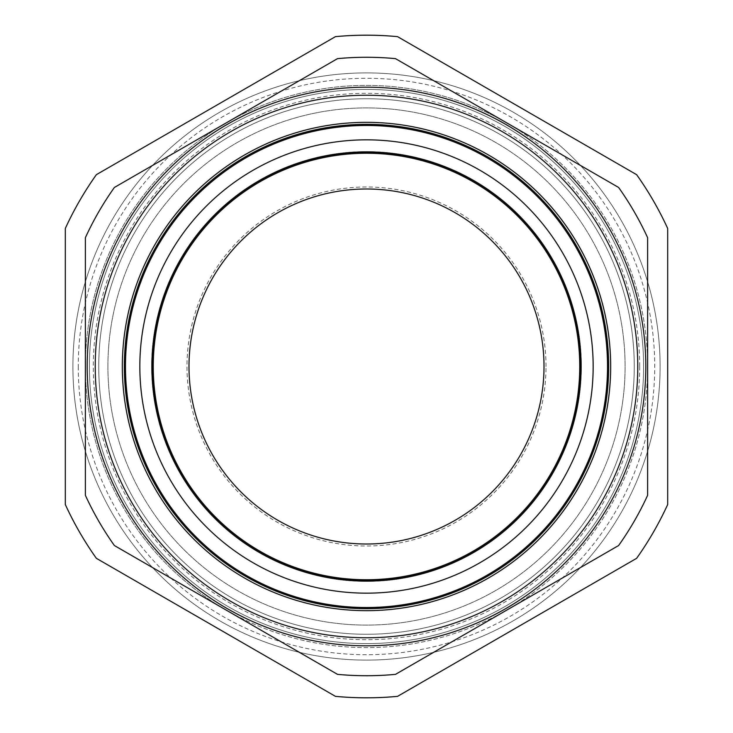 <?xml version="1.0" encoding="UTF-8"?>
<svg xmlns="http://www.w3.org/2000/svg" width="733" height="733" viewBox="0 0 733 733"><rect width="100%" height="100%" fill="white"/><g stroke="black" fill="none" stroke-linecap="round" stroke-linejoin="round"><path stroke-width="0.55" stroke-dasharray="3.67 2.75" d="M575.57 324.508A213.239 213.239 0 0 0 324.508 157.43A213.239 213.239 0 0 0 157.43 408.492A213.239 213.239 0 0 0 408.492 575.57A213.239 213.239 0 0 0 575.57 324.508M226.845 124.619A279.3 279.3 0 0 1 608.381 226.845A279.3 279.3 0 0 1 506.155 608.381A279.3 279.3 0 0 1 124.619 506.155A279.3 279.3 0 0 1 226.845 124.619M546.012 366.5A179.512 179.512 0 0 0 366.5 186.988A179.512 179.512 0 0 0 186.988 366.5A179.512 179.512 0 0 0 366.5 546.012A179.512 179.512 0 0 0 546.012 366.5M188.995 366.5A177.505 177.505 0 0 1 366.5 188.995A177.505 177.505 0 0 1 544.005 366.5A177.505 177.505 0 0 1 366.5 544.005A177.505 177.505 0 0 1 188.995 366.5M639.689 366.5A273.189 273.189 0 0 1 366.5 639.689A273.189 273.189 0 0 1 93.311 366.5A273.189 273.189 0 0 1 366.5 93.311A273.189 273.189 0 0 1 639.689 366.5M78.275 366.5A288.225 288.225 0 0 0 366.5 654.725A288.225 288.225 0 0 0 654.725 366.5A288.225 288.225 0 0 0 366.5 78.275A288.225 288.225 0 0 0 78.275 366.5M660.103 366.5A293.603 293.603 0 0 1 366.5 660.103A293.603 293.603 0 0 1 72.897 366.5A293.603 293.603 0 0 1 366.5 72.897A293.603 293.603 0 0 1 660.103 366.5A293.603 293.603 0 0 1 366.5 660.103A293.603 293.603 0 0 1 72.897 366.5A293.603 293.603 0 0 1 366.5 72.897A293.603 293.603 0 0 1 660.103 366.5M107.907 366.5A258.593 258.593 0 0 0 366.5 625.093A258.593 258.593 0 0 0 625.093 366.5A258.593 258.593 0 0 0 366.5 107.907A258.593 258.593 0 0 0 107.907 366.5A258.593 258.593 0 0 0 366.5 625.093A258.593 258.593 0 0 0 625.093 366.5A258.593 258.593 0 0 0 366.5 107.907A258.593 258.593 0 0 0 107.907 366.5M98.744 366.5A267.756 267.756 0 0 0 366.5 634.256A267.756 267.756 0 0 0 634.256 366.5A267.756 267.756 0 0 0 366.5 98.744A267.756 267.756 0 0 0 98.744 366.5A267.756 267.756 0 0 0 366.5 634.256A267.756 267.756 0 0 0 634.256 366.5A267.756 267.756 0 0 0 366.5 98.744A267.756 267.756 0 0 0 98.744 366.5A267.756 267.756 0 0 0 366.5 634.256A267.756 267.756 0 0 0 634.256 366.5A267.756 267.756 0 0 0 366.5 98.744A267.756 267.756 0 0 0 98.744 366.5M643.592 366.5A277.092 277.092 0 0 1 366.5 643.592A277.092 277.092 0 0 1 89.408 366.5A277.092 277.092 0 0 1 366.5 89.408A277.092 277.092 0 0 1 643.592 366.5A277.092 277.092 0 0 1 366.5 643.592A277.092 277.092 0 0 1 89.408 366.5A277.092 277.092 0 0 1 366.5 89.408A277.092 277.092 0 0 1 643.592 366.5M395.49 58.64A309.225 309.225 0 0 0 337.51 58.64L114.385 187.465A309.225 309.225 0 0 0 85.385 237.675L85.385 495.325A309.225 309.225 0 0 0 114.385 545.535A309.225 309.225 0 0 1 85.385 495.325L85.385 237.675A309.225 309.225 0 0 1 114.385 187.465L337.51 58.64A309.225 309.225 0 0 1 395.49 58.64L618.615 187.465A309.225 309.225 0 0 1 647.615 237.675L647.615 366.5L647.615 237.675A309.225 309.225 0 0 0 618.615 187.465L507.053 123.052A281.115 281.115 0 0 0 85.385 366.5A281.115 281.115 0 0 0 225.947 609.948L114.385 545.535L225.947 609.948A281.115 281.115 0 0 0 507.053 609.948L618.615 545.535A309.225 309.225 0 0 0 647.615 495.325L647.615 366.5L647.615 495.325A309.225 309.225 0 0 1 618.615 545.535L507.053 609.948L618.615 545.535A309.225 309.225 0 0 0 647.615 495.325L647.615 366.5A281.115 281.115 0 0 0 507.053 123.052L395.49 58.64A309.225 309.225 0 0 0 337.51 58.64L114.385 187.465A309.225 309.225 0 0 0 85.385 237.675L85.385 295.967M337.51 674.36A309.225 309.225 0 0 0 395.49 674.36A309.225 309.225 0 0 1 337.51 674.36L225.947 609.948L337.51 674.36A309.225 309.225 0 0 0 395.49 674.36L507.053 609.948A281.115 281.115 0 0 0 647.615 366.5A281.115 281.115 0 0 1 225.947 609.948A281.115 281.115 0 0 1 85.385 366.5L85.385 495.325A309.225 309.225 0 0 0 114.385 545.535M151.649 366.5A214.851 214.851 0 0 1 366.5 151.649A214.851 214.851 0 0 1 581.351 366.5A214.851 214.851 0 0 1 366.5 581.351A214.851 214.851 0 0 1 151.649 366.5A214.851 214.851 0 0 1 366.5 151.649A214.851 214.851 0 0 1 581.351 366.5A214.851 214.851 0 0 1 366.5 581.351A214.851 214.851 0 0 1 151.649 366.5M487.582 576.211A242.156 242.156 0 0 1 156.789 487.582A242.156 242.156 0 0 1 245.418 156.789A242.156 242.156 0 0 1 576.211 245.418A242.156 242.156 0 0 1 487.582 576.211M397.561 696.35A331.307 331.307 0 0 1 335.439 696.35L96.371 558.326A331.307 331.307 0 0 1 65.31 504.524L65.31 228.476A331.307 331.307 0 0 1 96.371 174.674L335.439 36.65A331.307 331.307 0 0 1 397.561 36.65L636.629 174.674A331.307 331.307 0 0 1 667.69 228.476L667.69 504.524A331.307 331.307 0 0 1 636.629 558.326L397.561 696.35M85.385 366.5A281.115 281.115 0 0 1 507.053 123.052A281.115 281.115 0 0 1 647.615 366.5L647.615 237.675A309.225 309.225 0 0 0 618.615 187.465"/><path stroke-width="1.1" d="M575.57 324.508A213.239 213.239 0 0 0 324.508 157.43A213.239 213.239 0 0 0 157.43 408.492A213.239 213.239 0 0 0 408.492 575.57A213.239 213.239 0 0 0 575.57 324.508M488.581 577.952A244.162 244.162 0 0 1 155.048 488.581A244.162 244.162 0 0 1 244.419 155.048A244.162 244.162 0 0 1 577.952 244.419A244.162 244.162 0 0 1 488.581 577.952M245.418 156.789A242.156 242.156 0 0 0 156.789 487.582A242.156 242.156 0 0 0 487.582 576.211A242.156 242.156 0 0 0 576.211 245.418A242.156 242.156 0 0 0 245.418 156.789M226.845 124.619A279.3 279.3 0 0 1 608.381 226.845A279.3 279.3 0 0 1 506.155 608.381A279.3 279.3 0 0 1 124.619 506.155A279.3 279.3 0 0 1 226.845 124.619A279.3 279.3 0 0 0 124.619 506.155A279.3 279.3 0 0 0 506.155 608.381M114.385 545.535A309.225 309.225 0 0 1 85.385 495.325L85.385 237.675A309.225 309.225 0 0 1 114.385 187.465L337.51 58.64A309.225 309.225 0 0 1 395.49 58.64L618.615 187.465A309.225 309.225 0 0 1 647.615 237.675L647.615 495.325A309.225 309.225 0 0 1 618.615 545.535L395.49 674.36A309.225 309.225 0 0 1 337.51 674.36L114.385 545.535L337.51 674.36M188.995 366.5A177.505 177.505 0 0 1 366.5 188.995A177.505 177.505 0 0 1 544.005 366.5A177.505 177.505 0 0 1 366.5 544.005A177.505 177.505 0 0 1 188.995 366.5M591.421 453.131A241.029 241.029 0 0 1 279.869 591.421A241.029 241.029 0 0 1 141.579 279.869A241.029 241.029 0 0 1 453.131 141.579A241.029 241.029 0 0 1 591.421 453.131M591.65 453.223A241.276 241.276 0 0 1 279.777 591.65A241.276 241.276 0 0 1 141.35 279.777A241.276 241.276 0 0 1 453.223 141.35A241.276 241.276 0 0 1 591.65 453.223M166.538 289.48A214.283 214.283 0 0 1 443.52 166.538A214.283 214.283 0 0 1 566.462 443.52A214.283 214.283 0 0 1 289.48 566.462A214.283 214.283 0 0 1 166.538 289.48M618.615 187.465L395.49 58.64M85.385 295.967L85.385 366.5M335.439 696.35A331.307 331.307 0 0 0 397.561 696.35L636.629 558.326A331.307 331.307 0 0 0 667.69 504.524L667.69 228.476A331.307 331.307 0 0 0 636.629 174.674L397.561 36.65A331.307 331.307 0 0 0 335.439 36.65L96.371 174.674A331.307 331.307 0 0 0 65.31 228.476L65.31 504.524A331.307 331.307 0 0 0 96.371 558.326L335.439 696.35M502.132 601.427A271.274 271.274 0 0 0 601.427 230.868A271.274 271.274 0 0 0 230.868 131.573A271.274 271.274 0 0 0 131.573 502.132A271.274 271.274 0 0 0 502.132 601.427M566.774 443.639A214.613 214.613 0 0 1 289.361 566.774A214.613 214.613 0 0 1 166.226 289.361A214.613 214.613 0 0 1 443.639 166.226A214.613 214.613 0 0 1 566.774 443.639M578.016 447.964A226.662 226.662 0 0 1 285.036 578.016A226.662 226.662 0 0 1 154.984 285.036A226.662 226.662 0 0 1 447.964 154.984A226.662 226.662 0 0 1 578.016 447.964"/></g></svg>
